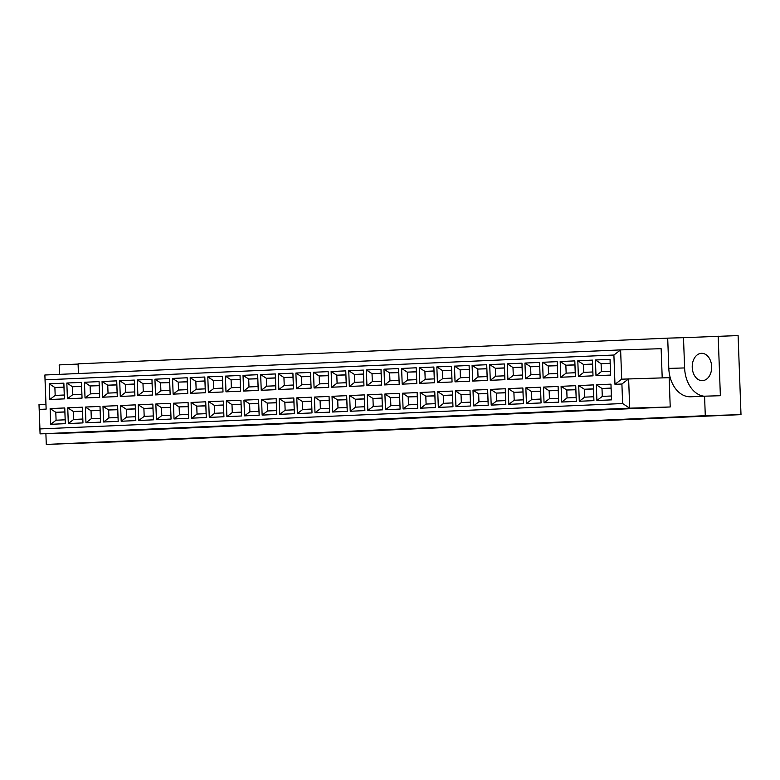 <?xml version="1.0" encoding="UTF-8"?>
<svg xmlns="http://www.w3.org/2000/svg" width="780" height="780" viewBox="0 0 780 780"><rect width="100%" height="100%" fill="white"/><g stroke="black" fill="none" stroke-linecap="round" stroke-linejoin="round"><path stroke-width="1.17" d="M701.444 353.32A13.679 9.721 -91.7 0 0 692.231 367.341A13.679 9.721 -91.7 0 0 702.351 380.659A13.679 9.721 -91.7 0 0 702.448 380.65A13.679 9.721 -91.7 0 0 711.662 366.629A13.679 9.721 -91.7 0 0 701.542 353.32A13.679 9.721 -91.7 0 0 701.444 353.32M45.893 433.69L46.283 444.424L114.465 441.909M114.465 441.948L741 414.638L738.104 335.575L683.495 337.681L684.606 367.936A29.308 20.826 -91.7 0 0 703.94 396.201M46.283 444.424L705.286 415.701L704.574 396.181L720.369 395.714L718.185 336.16M78.078 364.065L59.183 364.894L59.534 374.351M683.495 337.681L667.7 338.14L668.811 368.404A29.308 20.826 -91.7 0 0 690.485 396.786A29.308 20.826 -91.7 0 0 690.7 396.786L704.574 396.181M667.7 338.14L78.068 363.841L78.429 373.532M662.21 377.881L661.138 348.699L620.617 349.898L621.689 379.177L669.152 377.676L670.225 406.965L80.593 432.666L40.072 433.865L39 404.576L45.932 404.274L44.86 374.995L620.617 349.898L613.899 355.027L45.074 379.821L46.147 409.11L39.215 409.412L39.926 428.932L622.625 403.533L621.904 384.014L614.971 384.316L613.899 355.027M705.286 415.701L741 414.638M621.904 384.014L628.631 378.875L629.704 408.164L670.225 406.965M622.625 403.533L629.704 408.164L40.072 433.865L39.926 428.932M596.329 384.784L610.964 384.15L611.549 399.857L596.905 400.501L596.329 384.784L601.994 388.489L602.287 396.396L611.374 395.996L611.081 388.089L601.994 388.489L611.091 388.216M595.423 359.99L610.058 359.356L610.633 375.073L595.998 375.706L595.423 359.99L601.087 363.694L601.38 371.602L610.467 371.202L610.175 363.295L601.087 363.694L610.184 363.421M578.711 385.554L593.346 384.91L593.921 400.627L579.286 401.271L578.711 385.554L584.376 389.259L584.668 397.156L593.755 396.767L593.463 388.859L584.376 389.259L593.473 388.986M577.804 360.76L592.439 360.116L593.014 375.833L578.38 376.477L577.804 360.76L583.469 364.465L583.762 372.362L592.849 371.972L592.556 364.065L583.469 364.465L592.556 364.192M561.093 386.324L575.728 385.681L576.303 401.398L561.668 402.031L561.093 386.324L566.758 390.019L567.05 397.927L576.137 397.537L575.845 389.63L566.758 390.019L575.855 389.756M560.186 361.53L574.821 360.886L575.396 376.603L560.761 377.237L560.186 361.53L565.851 365.225L566.143 373.132L575.231 372.743L574.938 364.835L565.851 365.225L574.938 364.962M543.475 387.085L558.109 386.451L558.685 402.168L544.05 402.802L543.475 387.085L549.139 390.79L549.432 398.697L558.519 398.297L558.226 390.39L549.139 390.79L558.226 390.517M542.568 362.29L557.203 361.657L557.778 377.374L543.143 378.007L542.568 362.29L548.233 365.995L548.515 373.903L557.602 373.503L557.32 365.596L548.233 365.995L557.32 365.723M525.856 387.855L540.491 387.221L541.067 402.938L526.432 403.572L525.856 387.855L531.521 391.56L531.814 399.467L540.901 399.067L540.608 391.16L531.521 391.56L540.608 391.287M524.95 363.061L539.584 362.427L540.16 378.144L525.525 378.778L524.95 363.061L530.615 366.766L530.897 374.673L539.984 374.273L539.701 366.366L530.615 366.766L539.701 366.493M508.238 388.625L522.873 387.982L523.448 403.699L508.813 404.342L508.238 388.625L513.903 392.33L514.186 400.238L523.273 399.838L522.99 391.93L513.903 392.33L522.99 392.057M507.322 363.831L521.966 363.188L522.542 378.904L507.897 379.548L507.322 363.831L512.986 367.536L513.279 375.443L522.366 375.043L522.073 367.136L512.986 367.536L522.083 367.263M490.61 389.395L505.255 388.752L505.83 404.469L491.195 405.113L490.61 389.395L496.285 393.091L496.567 400.998L505.654 400.608L505.372 392.701L496.285 393.091L505.372 392.827M489.703 364.601L504.338 363.958L504.923 379.675L490.279 380.318L489.703 364.601L495.368 368.296L495.661 376.204L504.748 375.814L504.455 367.906L495.368 368.296L504.465 368.033M472.992 390.156L487.636 389.522L488.212 405.239L473.567 405.873L472.992 390.156L478.657 393.861L478.949 401.768L488.036 401.369L487.744 393.471L478.657 393.861L487.753 393.598M472.085 365.362L486.72 364.728L487.295 380.445L472.66 381.079L472.085 365.362L477.75 369.067L478.043 376.974L487.13 376.574L486.837 368.677L477.75 369.067L486.847 368.803M455.374 390.926L470.008 390.293L470.594 406.01L455.949 406.643L455.374 390.926L461.038 394.631L461.331 402.538L470.418 402.139L470.125 394.231L461.038 394.631L470.135 394.358M454.467 366.132L469.102 365.498L469.677 381.215L455.042 381.849L454.467 366.132L460.132 369.837L460.424 377.744L469.511 377.344L469.219 369.437L460.132 369.837L469.228 369.564M437.755 391.697L452.39 391.063L452.965 406.77L438.331 407.413L437.755 391.697L443.42 395.401L443.713 403.309L452.8 402.909L452.507 395.002L443.42 395.401L452.517 395.128M436.849 366.902L451.483 366.269L452.059 381.976L437.424 382.619L436.849 366.902L442.514 370.607L442.806 378.514L451.893 378.115L451.601 370.207L442.514 370.607L451.601 370.334M420.137 392.467L434.772 391.823L435.347 407.54L420.712 408.184L420.137 392.467L425.802 396.162L426.094 404.069L435.181 403.679L434.889 395.772L425.802 396.162L434.889 395.899M419.231 367.673L433.865 367.029L434.44 382.746L419.806 383.389L419.231 367.673L424.895 371.368L425.178 379.275L434.275 378.885L433.982 370.978L424.895 371.368L433.982 371.104M402.519 393.227L417.154 392.594L417.729 408.31L403.094 408.944L402.519 393.227L408.184 396.932L408.476 404.84L417.563 404.45L417.271 396.542L408.184 396.932L417.271 396.669M401.612 368.443L416.247 367.799L416.822 383.516L402.188 384.15L401.612 368.443L407.277 372.138L407.56 380.045L416.647 379.655L416.364 371.748L407.277 372.138L416.364 371.875M384.901 393.998L399.535 393.364L400.111 409.081L385.476 409.715L384.901 393.998L390.565 397.702L390.848 405.61L399.935 405.21L399.652 397.303L390.565 397.702L399.652 397.43M383.984 369.203L398.629 368.569L399.204 384.286L384.569 384.92L383.984 369.203L389.649 372.908L389.941 380.815L399.029 380.416L398.746 372.508L389.649 372.908L398.746 372.635M367.282 394.768L381.917 394.134L382.493 409.841L367.858 410.485L367.282 394.768L372.947 398.473L373.23 406.38L382.317 405.98L382.034 398.073L372.947 398.473L382.034 398.2M366.366 369.973L381.01 369.34L381.586 385.057L366.941 385.69L366.366 369.973L372.031 373.678L372.323 381.586L381.41 381.186L381.118 373.279L372.031 373.678L381.127 373.406M349.654 395.538L364.299 394.894L364.874 410.611L350.24 411.255L349.654 395.538L355.319 399.243L355.612 407.14L364.699 406.75L364.406 398.843L355.319 399.243L364.416 398.97M348.748 370.744L363.382 370.1L363.958 385.817L349.323 386.461L348.748 370.744L354.412 374.449L354.705 382.346L363.792 381.956L363.5 374.049L354.412 374.449L363.509 374.176M332.036 396.308L346.671 395.665L347.256 411.382L332.611 412.015L332.036 396.308L337.701 400.003L337.994 407.911L347.081 407.521L346.788 399.613L337.701 400.003L346.798 399.74M331.13 371.514L345.764 370.87L346.34 386.587L331.705 387.221L331.13 371.514L336.794 375.209L337.087 383.116L346.174 382.726L345.881 374.819L336.794 375.209L345.891 374.946M314.418 397.069L329.053 396.435L329.628 412.152L314.993 412.786L314.418 397.069L320.083 400.774L320.375 408.681L329.462 408.281L329.17 400.374L320.083 400.774L329.18 400.501M313.511 372.274L328.146 371.641L328.721 387.358L314.087 387.991L313.511 372.274L319.176 375.979L319.469 383.887L328.555 383.487L328.263 375.58L319.176 375.979L328.263 375.706M296.8 397.839L311.435 397.205L312.01 412.922L297.375 413.556L296.8 397.839L302.465 401.544L302.757 409.451L311.844 409.052L311.552 401.144L302.465 401.544L311.561 401.271M295.893 373.045L310.528 372.411L311.103 388.128L296.468 388.762L295.893 373.045L301.558 376.75L301.85 384.657L310.937 384.257L310.645 376.35L301.558 376.75L310.645 376.477M279.181 398.609L293.816 397.966L294.392 413.683L279.757 414.326L279.181 398.609L284.846 402.314L285.139 410.221L294.226 409.822L293.933 401.915L284.846 402.314L293.933 402.041M278.275 373.815L292.91 373.171L293.485 388.889L278.85 389.532L278.275 373.815L283.94 377.52L284.222 385.427L293.309 385.027L293.026 377.12L283.94 377.52L293.026 377.247M261.563 399.38L276.198 398.736L276.773 414.453L262.139 415.096L261.563 399.38L267.228 403.075L267.52 410.982L276.607 410.592L276.315 402.685L267.228 403.075L276.315 402.811M260.656 374.585L275.291 373.942L275.866 389.659L261.232 390.302L260.656 374.585L266.321 378.281L266.604 386.188L275.691 385.798L275.408 377.89L266.321 378.281L275.408 378.017M243.945 400.14L258.58 399.506L259.155 415.223L244.52 415.857L243.945 400.14L249.61 403.845L249.893 411.752L258.979 411.352L258.697 403.455L249.61 403.845L258.697 403.582M243.028 375.346L257.673 374.712L258.248 390.429L243.604 391.063L243.028 375.346L248.693 379.051L248.986 386.958L258.073 386.558L257.78 378.661L248.693 379.051L257.79 378.787M226.317 400.91L240.961 400.276L241.537 415.994L226.902 416.627L226.317 400.91L231.992 404.615L232.274 412.523L241.361 412.123L241.078 404.215L231.992 404.615L241.078 404.342M225.41 376.116L240.045 375.482L240.63 391.199L225.986 391.833L225.41 376.116L231.075 379.821L231.368 387.728L240.454 387.328L240.162 379.421L231.075 379.821L240.172 379.548M208.699 401.68L223.343 401.047L223.918 416.754L209.274 417.398L208.699 401.68L214.364 405.385L214.656 413.293L223.743 412.893L223.451 404.986L214.364 405.385L223.46 405.113M207.792 376.886L222.427 376.252L223.002 391.96L208.367 392.603L207.792 376.886L213.457 380.591L213.749 388.498L222.836 388.099L222.544 380.191L213.457 380.591L222.553 380.318M191.08 402.451L205.715 401.807L206.3 417.524L191.656 418.168L191.08 402.451L196.745 406.146L197.038 414.053L206.125 413.663L205.832 405.756L196.745 406.146L205.842 405.883M190.174 377.656L204.809 377.013L205.384 392.73L190.749 393.373L190.174 377.656L195.839 381.352L196.131 389.259L205.218 388.869L204.925 380.962L195.839 381.352L204.935 381.089M173.462 403.211L188.097 402.577L188.672 418.294L174.037 418.928L173.462 403.211L179.127 406.916L179.419 414.823L188.506 414.433L188.214 406.526L179.127 406.916L188.224 406.653M172.555 378.427L187.19 377.783L187.766 393.5L173.131 394.134L172.555 378.427L178.22 382.122L178.513 390.029L187.6 389.639L187.307 381.732L178.22 382.122L187.307 381.859M155.844 403.981L170.479 403.348L171.054 419.065L156.419 419.698L155.844 403.981L161.509 407.686L161.801 415.594L170.888 415.194L170.596 407.287L161.509 407.686L170.605 407.413M154.937 379.187L169.572 378.553L170.147 394.27L155.512 394.904L154.937 379.187L160.602 382.892L160.885 390.799L169.982 390.4L169.689 382.493L160.602 382.892L169.689 382.619M138.226 404.752L152.861 404.118L153.436 419.825L138.801 420.469L138.226 404.752L143.891 408.457L144.183 416.364L153.27 415.964L152.977 408.057L143.891 408.457L152.977 408.184M137.319 379.957L151.954 379.324L152.529 395.041L137.894 395.674L137.319 379.957L142.984 383.662L143.267 391.57L152.353 391.17L152.071 383.263L142.984 383.662L152.071 383.389M120.608 405.522L135.242 404.878L135.817 420.595L121.183 421.239L120.608 405.522L126.272 409.227L126.555 417.125L135.642 416.735L135.359 408.827L126.272 409.227L135.359 408.954M119.691 380.728L134.335 380.084L134.911 395.801L120.276 396.445L119.691 380.728L125.356 384.433L125.648 392.33L134.735 391.94L134.453 384.033L125.356 384.433L134.453 384.16M102.989 406.292L117.624 405.649L118.199 421.366L103.564 422L102.989 406.292L108.654 409.988L108.937 417.895L118.024 417.505L117.741 409.598L108.654 409.988L117.741 409.724M102.073 381.498L116.717 380.854L117.292 396.572L102.648 397.205L102.073 381.498L107.737 385.193L108.03 393.101L117.117 392.71L116.824 384.803L107.737 385.193L116.834 384.93M85.361 407.053L100.006 406.419L100.581 422.136L85.946 422.77L85.361 407.053L91.026 410.758L91.319 418.665L100.406 418.265L100.113 410.358L91.026 410.758L100.123 410.485M84.454 382.258L99.089 381.625L99.664 397.342L85.03 397.976L84.454 382.258L90.119 385.964L90.412 393.871L99.499 393.471L99.206 385.564L90.119 385.964L99.216 385.69M67.743 407.823L82.378 407.189L82.963 422.906L68.318 423.54L67.743 407.823L73.408 411.528L73.7 419.435L82.787 419.035L82.495 411.128L73.408 411.528L82.505 411.255M66.836 383.029L81.471 382.395L82.046 398.112L67.412 398.746L66.836 383.029L72.501 386.734L72.793 394.641L81.88 394.241L81.588 386.334L72.501 386.734L81.598 386.461M50.125 408.593L64.76 407.95L65.335 423.667L50.7 424.31L50.125 408.593L55.789 412.298L56.082 420.206L65.169 419.806L64.877 411.898L55.789 412.298L64.886 412.025M49.218 383.799L63.853 383.156L64.428 398.873L49.793 399.516L49.218 383.799L54.883 387.504L55.175 395.411L64.262 395.011L63.97 387.104L54.883 387.504L63.97 387.231M55.175 395.411L49.793 399.516M64.262 395.011L64.428 398.873M63.853 383.156L63.97 387.104M56.082 420.206L50.7 424.31M65.169 419.806L65.335 423.667M64.76 407.95L64.877 411.898M72.793 394.641L67.412 398.746M81.88 394.241L82.046 398.112M81.471 382.395L81.588 386.334M73.7 419.435L68.318 423.54M82.787 419.035L82.963 422.906M82.378 407.189L82.495 411.128M90.412 393.871L85.03 397.976M99.499 393.471L99.664 397.342M99.089 381.625L99.206 385.564M91.319 418.665L85.946 422.77M100.406 418.265L100.581 422.136M100.006 406.419L100.113 410.358M108.03 393.101L102.648 397.205M117.117 392.71L117.292 396.572M116.717 380.854L116.824 384.803M108.937 417.895L103.564 422M118.024 417.505L118.199 421.366M117.624 405.649L117.741 409.598M125.648 392.33L120.276 396.445M134.735 391.94L134.911 395.801M134.335 380.084L134.453 384.033M126.555 417.125L121.183 421.239M135.642 416.735L135.817 420.595M135.242 404.878L135.359 408.827M143.267 391.57L137.894 395.674M152.353 391.17L152.529 395.041M151.954 379.324L152.071 383.263M144.183 416.364L138.801 420.469M153.27 415.964L153.436 419.825M152.861 404.118L152.977 408.057M160.885 390.799L155.512 394.904M169.982 390.4L170.147 394.27M169.572 378.553L169.689 382.493M161.801 415.594L156.419 419.698M170.888 415.194L171.054 419.065M170.479 403.348L170.596 407.287M178.513 390.029L173.131 394.134M187.6 389.639L187.766 393.5M187.19 377.783L187.307 381.732M179.419 414.823L174.037 418.928M188.506 414.433L188.672 418.294M188.097 402.577L188.214 406.526M196.131 389.259L190.749 393.373M205.218 388.869L205.384 392.73M204.809 377.013L204.925 380.962M197.038 414.053L191.656 418.168M206.125 413.663L206.3 417.524M205.715 401.807L205.832 405.756M213.749 388.498L208.367 392.603M222.836 388.099L223.002 391.96M222.427 376.252L222.544 380.191M214.656 413.293L209.274 417.398M223.743 412.893L223.918 416.754M223.343 401.047L223.451 404.986M231.368 387.728L225.986 391.833M240.454 387.328L240.63 391.199M240.045 375.482L240.162 379.421M232.274 412.523L226.902 416.627M241.361 412.123L241.537 415.994M240.961 400.276L241.078 404.215M248.986 386.958L243.604 391.063M258.073 386.558L258.248 390.429M257.673 374.712L257.78 378.661M249.893 411.752L244.52 415.857M258.979 411.352L259.155 415.223M258.58 399.506L258.697 403.455M266.604 386.188L261.232 390.302M275.691 385.798L275.866 389.659M275.291 373.942L275.408 377.89M267.52 410.982L262.139 415.096M276.607 410.592L276.773 414.453M276.198 398.736L276.315 402.685M284.222 385.427L278.85 389.532M293.309 385.027L293.485 388.889M292.91 373.171L293.026 377.12M285.139 410.221L279.757 414.326M294.226 409.822L294.392 413.683M293.816 397.966L293.933 401.915M301.85 384.657L296.468 388.762M310.937 384.257L311.103 388.128M310.528 372.411L310.645 376.35M302.757 409.451L297.375 413.556M311.844 409.052L312.01 412.922M311.435 397.205L311.552 401.144M319.469 383.887L314.087 387.991M328.555 383.487L328.721 387.358M328.146 371.641L328.263 375.58M320.375 408.681L314.993 412.786M329.462 408.281L329.628 412.152M329.053 396.435L329.17 400.374M337.087 383.116L331.705 387.221M346.174 382.726L346.34 386.587M345.764 370.87L345.881 374.819M337.994 407.911L332.611 412.015M347.081 407.521L347.256 411.382M346.671 395.665L346.788 399.613M354.705 382.346L349.323 386.461M363.792 381.956L363.958 385.817M363.382 370.1L363.5 374.049M355.612 407.14L350.24 411.255M364.699 406.75L364.874 410.611M364.299 394.894L364.406 398.843M372.323 381.586L366.941 385.69M381.41 381.186L381.586 385.057M381.01 369.34L381.118 373.279M373.23 406.38L367.858 410.485M382.317 405.98L382.493 409.841M381.917 394.134L382.034 398.073M389.941 380.815L384.569 384.92M399.029 380.416L399.204 384.286M398.629 368.569L398.746 372.508M390.848 405.61L385.476 409.715M399.935 405.21L400.111 409.081M399.535 393.364L399.652 397.303M407.56 380.045L402.188 384.15M416.647 379.655L416.822 383.516M416.247 367.799L416.364 371.748M408.476 404.84L403.094 408.944M417.563 404.45L417.729 408.31M417.154 392.594L417.271 396.542M425.178 379.275L419.806 383.389M434.275 378.885L434.44 382.746M433.865 367.029L433.982 370.978M426.094 404.069L420.712 408.184M435.181 403.679L435.347 407.54M434.772 391.823L434.889 395.772M442.806 378.514L437.424 382.619M451.893 378.115L452.059 381.976M451.483 366.269L451.601 370.207M443.713 403.309L438.331 407.413M452.8 402.909L452.965 406.77M452.39 391.063L452.507 395.002M460.424 377.744L455.042 381.849M469.511 377.344L469.677 381.215M469.102 365.498L469.219 369.437M461.331 402.538L455.949 406.643M470.418 402.139L470.594 406.01M470.008 390.293L470.125 394.231M478.043 376.974L472.66 381.079M487.13 376.574L487.295 380.445M486.72 364.728L486.837 368.677M478.949 401.768L473.567 405.873M488.036 401.369L488.212 405.239M487.636 389.522L487.744 393.471M495.661 376.204L490.279 380.318M504.748 375.814L504.923 379.675M504.338 363.958L504.455 367.906M496.567 400.998L491.195 405.113M505.654 400.608L505.83 404.469M505.255 388.752L505.372 392.701M513.279 375.443L507.897 379.548M522.366 375.043L522.542 378.904M521.966 363.188L522.073 367.136M514.186 400.238L508.813 404.342M523.273 399.838L523.448 403.699M522.873 387.982L522.99 391.93M530.897 374.673L525.525 378.778M539.984 374.273L540.16 378.144M539.584 362.427L539.701 366.366M531.814 399.467L526.432 403.572M540.901 399.067L541.067 402.938M540.491 387.221L540.608 391.16M548.515 373.903L543.143 378.007M557.602 373.503L557.778 377.374M557.203 361.657L557.32 365.596M549.432 398.697L544.05 402.802M558.519 398.297L558.685 402.168M558.109 386.451L558.226 390.39M566.143 373.132L560.761 377.237M575.231 372.743L575.396 376.603M574.821 360.886L574.938 364.835M567.05 397.927L561.668 402.031M576.137 397.537L576.303 401.398M575.728 385.681L575.845 389.63M583.762 372.362L578.38 376.477M592.849 371.972L593.014 375.833M592.439 360.116L592.556 364.065M584.668 397.156L579.286 401.271M593.755 396.767L593.921 400.627M593.346 384.91L593.463 388.859M601.38 371.602L595.998 375.706M610.467 371.202L610.633 375.073M610.058 359.356L610.175 363.295M602.287 396.396L596.905 400.501M611.374 395.996L611.549 399.857M610.964 384.15L611.081 388.089M39 404.576L39.215 409.412M45.932 404.274L46.147 409.11M44.86 374.995L45.074 379.821M614.971 384.316L621.689 379.177M684.606 367.936L668.811 368.404"/></g></svg>
